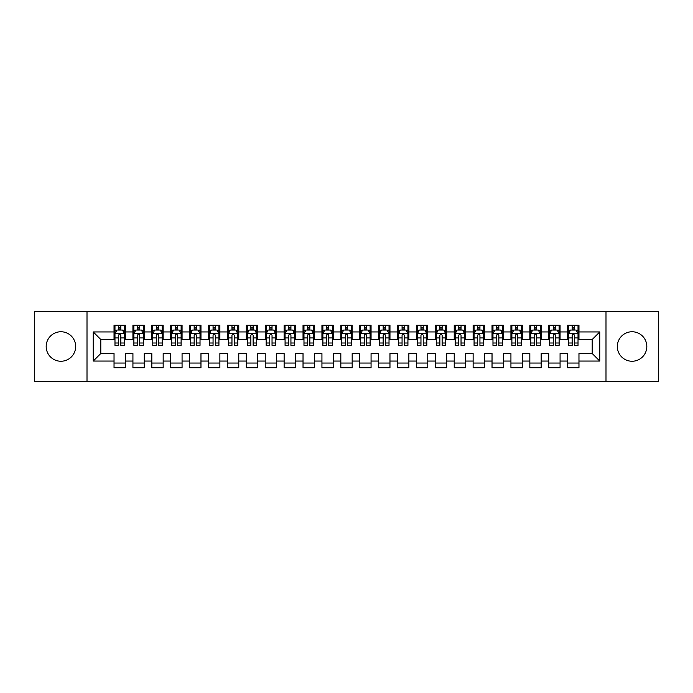 <?xml version="1.0" encoding="UTF-8"?>
<svg xmlns="http://www.w3.org/2000/svg" width="693" height="693" viewBox="0 0 693 693"><rect width="100%" height="100%" fill="white"/><g stroke="black" fill="none" stroke-linecap="round" stroke-linejoin="round"><path stroke-width="1.04" d="M632.077 331.756A14.744 14.744 0 0 0 617.333 346.5A14.744 14.744 0 0 0 632.077 361.244A14.744 14.744 0 0 0 646.82 346.5A14.744 14.744 0 0 0 632.077 331.756M60.923 331.756A14.744 14.744 0 0 0 46.18 346.5A14.744 14.744 0 0 0 60.923 361.244A14.744 14.744 0 0 0 75.667 346.5A14.744 14.744 0 0 0 60.923 331.756M605.994 381.462L658.35 381.462L658.35 311.538L605.994 311.538L605.994 381.462L87.006 381.462L87.006 311.538L34.65 311.538L34.65 381.462L87.006 381.462M605.994 311.538L87.006 311.538M93.243 361.053L93.243 331.947L114.033 331.947L114.033 339.509L100.797 339.509L100.797 353.491L93.243 361.053L114.033 361.053L114.033 367.766L125.372 367.766L125.372 361.053L132.926 361.053L132.926 367.766L144.274 367.766L144.274 361.053L151.828 361.053L151.828 367.766L163.167 367.766L163.167 361.053L170.729 361.053L170.729 367.766L182.068 367.766L182.068 361.053L189.631 361.053L189.631 367.766L200.97 367.766L200.97 361.053L208.532 361.053L208.532 367.766L219.872 367.766L219.872 361.053L227.434 361.053L227.434 367.766L238.773 367.766L238.773 361.053L246.327 361.053L246.327 367.766L257.666 367.766L257.666 361.053L265.228 361.053L265.228 367.766L276.568 367.766L276.568 361.053L284.13 361.053L284.13 367.766L295.469 367.766L295.469 361.053L303.032 361.053L303.032 367.766L314.371 367.766L314.371 361.053L321.933 361.053L321.933 367.766L333.272 367.766L333.272 361.053L340.826 361.053L340.826 367.766L352.174 367.766L352.174 361.053L359.728 361.053L359.728 367.766L371.067 367.766L371.067 361.053L378.629 361.053L378.629 367.766L389.968 367.766L389.968 361.053L397.531 361.053L397.531 367.766L408.87 367.766L408.87 361.053L416.432 361.053L416.432 367.766L427.772 367.766L427.772 361.053L435.334 361.053L435.334 367.766L446.673 367.766L446.673 361.053L454.227 361.053L454.227 367.766L465.566 367.766L465.566 361.053L473.128 361.053L473.128 367.766L484.468 367.766L484.468 361.053L492.03 361.053L492.03 367.766L503.369 367.766L503.369 361.053L510.932 361.053L510.932 367.766L522.271 367.766L522.271 361.053L529.833 361.053L529.833 367.766L541.172 367.766L541.172 361.053L548.726 361.053L548.726 367.766L560.074 367.766L560.074 361.053L567.628 361.053L567.628 367.766L578.967 367.766L578.967 353.491L592.203 353.491L592.203 339.509L578.967 339.509L578.967 331.947L599.757 331.947L599.757 361.053L578.967 361.053M578.967 331.947L578.967 325.234L567.628 325.234L567.628 331.947L560.074 331.947L560.074 325.234L548.726 325.234L548.726 331.947L541.172 331.947L541.172 325.234L529.833 325.234L529.833 331.947L522.271 331.947L522.271 325.234L510.932 325.234L510.932 331.947L503.369 331.947L503.369 325.234L492.03 325.234L492.03 331.947L484.468 331.947L484.468 325.234L473.128 325.234L473.128 331.947L465.566 331.947L465.566 325.234L454.227 325.234L454.227 331.947L446.673 331.947L446.673 325.234L435.334 325.234L435.334 331.947L427.772 331.947L427.772 325.234L416.432 325.234L416.432 331.947L408.87 331.947L408.87 325.234L397.531 325.234L397.531 331.947L389.968 331.947L389.968 325.234L378.629 325.234L378.629 331.947L371.067 331.947L371.067 325.234L359.728 325.234L359.728 331.947L352.174 331.947L352.174 325.234L340.826 325.234L340.826 331.947L333.272 331.947L333.272 325.234L321.933 325.234L321.933 331.947L314.371 331.947L314.371 325.234L303.032 325.234L303.032 331.947L295.469 331.947L295.469 325.234L284.13 325.234L284.13 331.947L276.568 331.947L276.568 325.234L265.228 325.234L265.228 331.947L257.666 331.947L257.666 325.234L246.327 325.234L246.327 331.947L238.773 331.947L238.773 325.234L227.434 325.234L227.434 331.947L219.872 331.947L219.872 325.234L208.532 325.234L208.532 331.947L200.97 331.947L200.97 325.234L189.631 325.234L189.631 331.947L182.068 331.947L182.068 325.234L170.729 325.234L170.729 331.947L163.167 331.947L163.167 325.234L151.828 325.234L151.828 331.947L144.274 331.947L144.274 325.234L132.926 325.234L132.926 331.947L125.372 331.947L125.372 325.234L114.033 325.234L114.033 331.947M560.074 361.053L560.074 353.491L567.628 353.491L567.628 361.053M599.757 331.947L592.203 339.509M541.172 361.053L541.172 353.491L548.726 353.491L548.726 361.053M567.628 331.947L567.628 339.509L560.074 339.509L560.074 331.947M522.271 361.053L522.271 353.491L529.833 353.491L529.833 361.053M548.726 331.947L548.726 339.509L541.172 339.509L541.172 331.947M503.369 361.053L503.369 353.491L510.932 353.491L510.932 361.053M529.833 331.947L529.833 339.509L522.271 339.509L522.271 331.947M484.468 361.053L484.468 353.491L492.03 353.491L492.03 361.053M510.932 331.947L510.932 339.509L503.369 339.509L503.369 331.947M465.566 361.053L465.566 353.491L473.128 353.491L473.128 361.053M492.03 331.947L492.03 339.509L484.468 339.509L484.468 331.947M446.673 361.053L446.673 353.491L454.227 353.491L454.227 361.053M473.128 331.947L473.128 339.509L465.566 339.509L465.566 331.947M427.772 361.053L427.772 353.491L435.334 353.491L435.334 361.053M454.227 331.947L454.227 339.509L446.673 339.509L446.673 331.947M408.87 361.053L408.87 353.491L416.432 353.491L416.432 361.053M435.334 331.947L435.334 339.509L427.772 339.509L427.772 331.947M389.968 361.053L389.968 353.491L397.531 353.491L397.531 361.053M416.432 331.947L416.432 339.509L408.87 339.509L408.87 331.947M371.067 361.053L371.067 353.491L378.629 353.491L378.629 361.053M397.531 331.947L397.531 339.509L389.968 339.509L389.968 331.947M352.174 361.053L352.174 353.491L359.728 353.491L359.728 361.053M378.629 331.947L378.629 339.509L371.067 339.509L371.067 331.947M333.272 361.053L333.272 353.491L340.826 353.491L340.826 361.053M359.728 331.947L359.728 339.509L352.174 339.509L352.174 331.947M314.371 361.053L314.371 353.491L321.933 353.491L321.933 361.053M340.826 331.947L340.826 339.509L333.272 339.509L333.272 331.947M295.469 361.053L295.469 353.491L303.032 353.491L303.032 361.053M321.933 331.947L321.933 339.509L314.371 339.509L314.371 331.947M276.568 361.053L276.568 353.491L284.13 353.491L284.13 361.053M303.032 331.947L303.032 339.509L295.469 339.509L295.469 331.947M257.666 361.053L257.666 353.491L265.228 353.491L265.228 361.053M284.13 331.947L284.13 339.509L276.568 339.509L276.568 331.947M238.773 361.053L238.773 353.491L246.327 353.491L246.327 361.053M265.228 331.947L265.228 339.509L257.666 339.509L257.666 331.947M219.872 361.053L219.872 353.491L227.434 353.491L227.434 361.053M246.327 331.947L246.327 339.509L238.773 339.509L238.773 331.947M200.97 361.053L200.97 353.491L208.532 353.491L208.532 361.053M227.434 331.947L227.434 339.509L219.872 339.509L219.872 331.947M182.068 361.053L182.068 353.491L189.631 353.491L189.631 361.053M208.532 331.947L208.532 339.509L200.97 339.509L200.97 331.947M163.167 361.053L163.167 353.491L170.729 353.491L170.729 361.053M189.631 331.947L189.631 339.509L182.068 339.509L182.068 331.947M144.274 361.053L144.274 353.491L151.828 353.491L151.828 361.053M170.729 331.947L170.729 339.509L163.167 339.509L163.167 331.947M125.372 361.053L125.372 353.491L132.926 353.491L132.926 361.053M151.828 331.947L151.828 339.509L144.274 339.509L144.274 331.947M100.797 353.491L114.033 353.491L114.033 361.053M132.926 331.947L132.926 339.509L125.372 339.509L125.372 331.947M567.628 329.963L568.572 329.963M578.023 329.963L578.967 329.963M548.726 329.963L549.679 329.963M559.121 329.963L560.074 329.963M529.833 329.963L530.777 329.963M540.228 329.963L541.172 329.963M510.932 329.963L511.876 329.963M521.327 329.963L522.271 329.963M492.03 329.963L492.974 329.963M502.425 329.963L503.369 329.963M473.128 329.963L474.073 329.963M483.523 329.963L484.468 329.963M454.227 329.963L455.171 329.963M464.622 329.963L465.566 329.963M435.334 329.963L436.278 329.963M445.729 329.963L446.673 329.963M416.432 329.963L417.377 329.963M426.827 329.963L427.772 329.963M397.531 329.963L398.475 329.963M407.926 329.963L408.87 329.963M378.629 329.963L379.573 329.963M389.024 329.963L389.968 329.963M359.728 329.963L360.672 329.963M370.123 329.963L371.067 329.963M340.826 329.963L341.779 329.963M351.221 329.963L352.174 329.963M321.933 329.963L322.877 329.963M332.328 329.963L333.272 329.963M303.032 329.963L303.976 329.963M313.427 329.963L314.371 329.963M284.13 329.963L285.074 329.963M294.525 329.963L295.469 329.963M265.228 329.963L266.173 329.963M275.623 329.963L276.568 329.963M246.327 329.963L247.271 329.963M256.722 329.963L257.666 329.963M227.434 329.963L228.378 329.963M237.829 329.963L238.773 329.963M208.532 329.963L209.477 329.963M218.927 329.963L219.872 329.963M189.631 329.963L190.575 329.963M200.026 329.963L200.97 329.963M170.729 329.963L171.673 329.963M181.124 329.963L182.068 329.963M151.828 329.963L152.772 329.963M162.223 329.963L163.167 329.963M132.926 329.963L133.879 329.963M143.321 329.963L144.274 329.963M114.033 329.963L114.977 329.963M124.428 329.963L125.372 329.963M114.033 363.037L125.372 363.037M132.926 363.037L144.274 363.037M151.828 363.037L163.167 363.037M170.729 363.037L182.068 363.037M189.631 363.037L200.97 363.037M208.532 363.037L219.872 363.037M227.434 363.037L238.773 363.037M246.327 363.037L257.666 363.037M265.228 363.037L276.568 363.037M284.13 363.037L295.469 363.037M303.032 363.037L314.371 363.037M321.933 363.037L333.272 363.037M340.826 363.037L352.174 363.037M359.728 363.037L371.067 363.037M378.629 363.037L389.968 363.037M397.531 363.037L408.87 363.037M416.432 363.037L427.772 363.037M435.334 363.037L446.673 363.037M454.227 363.037L465.566 363.037M473.128 363.037L484.468 363.037M492.03 363.037L503.369 363.037M510.932 363.037L522.271 363.037M529.833 363.037L541.172 363.037M548.726 363.037L560.074 363.037M567.628 363.037L578.967 363.037M93.243 331.947L100.797 339.509M592.203 353.491L599.757 361.053M120.833 327.694L118.564 327.694M124.428 343L120.833 343L120.833 345.365L124.428 345.365L124.428 333.835L122.531 330.059L116.866 330.059L114.977 333.835L114.977 345.365L118.564 345.365L118.564 343L114.977 343M114.977 333.835L114.977 325.234M124.428 333.835L124.428 325.234M118.564 330.059L118.564 325.234M120.833 325.234L120.833 330.059M120.833 343L120.833 335.256C120.08 333.801 119.326 333.801 118.564 335.256L118.564 343M120.833 329.963L118.564 329.963M139.735 327.694L137.465 327.694M143.321 343L139.735 343L139.735 345.365L143.321 345.365L143.321 333.835L141.433 330.059L135.767 330.059L133.879 333.835L133.879 345.365L137.465 345.365L137.465 343L133.879 343M133.879 333.835L133.879 325.234M143.321 333.835L143.321 325.234M137.465 330.059L137.465 325.234M139.735 325.234L139.735 330.059M139.735 343L139.735 335.256C138.981 333.801 138.219 333.801 137.465 335.256L137.465 343M139.735 329.963L137.465 329.963M158.636 327.694L156.367 327.694M162.223 343L158.636 343L158.636 345.365L162.223 345.365L162.223 333.835L160.334 330.059L154.669 330.059L152.772 333.835L152.772 345.365L156.367 345.365L156.367 343L152.772 343M152.772 333.835L152.772 325.234M162.223 333.835L162.223 325.234M156.367 330.059L156.367 325.234M158.636 325.234L158.636 330.059M158.636 343L158.636 335.256C157.883 333.801 157.12 333.801 156.367 335.256L156.367 343M158.636 329.963L156.367 329.963M177.538 327.694L175.268 327.694M181.124 343L177.538 343L177.538 345.365L181.124 345.365L181.124 333.835L179.236 330.059L173.562 330.059L171.673 333.835L171.673 345.365L175.268 345.365L175.268 343L171.673 343M171.673 333.835L171.673 325.234M181.124 333.835L181.124 325.234M175.268 330.059L175.268 325.234M177.538 325.234L177.538 330.059M177.538 343L177.538 335.256C176.776 333.801 176.022 333.801 175.268 335.256L175.268 343M177.538 329.963L175.268 329.963M196.431 327.694L194.17 327.694M200.026 343L196.431 343L196.431 345.365L200.026 345.365L200.026 333.835L198.137 330.059L192.463 330.059L190.575 333.835L190.575 345.365L194.17 345.365L194.17 343L190.575 343M190.575 333.835L190.575 325.234M200.026 333.835L200.026 325.234M194.17 330.059L194.17 325.234M196.431 325.234L196.431 330.059M196.431 343L196.431 335.256C195.677 333.801 194.924 333.801 194.17 335.256L194.17 343M196.431 329.963L194.17 329.963M215.332 327.694L213.063 327.694M218.927 343L215.332 343L215.332 345.365L218.927 345.365L218.927 333.835L217.039 330.059L211.365 330.059L209.477 333.835L209.477 345.365L213.063 345.365L213.063 343L209.477 343M209.477 333.835L209.477 325.234M218.927 333.835L218.927 325.234M213.063 330.059L213.063 325.234M215.332 325.234L215.332 330.059M215.332 343L215.332 335.256C214.579 333.801 213.825 333.801 213.063 335.256L213.063 343M215.332 329.963L213.063 329.963M234.234 327.694L231.964 327.694M237.829 343L234.234 343L234.234 345.365L237.829 345.365L237.829 333.835L235.932 330.059L230.267 330.059L228.378 333.835L228.378 345.365L231.964 345.365L231.964 343L228.378 343M228.378 333.835L228.378 325.234M237.829 333.835L237.829 325.234M231.964 330.059L231.964 325.234M234.234 325.234L234.234 330.059M234.234 343L234.234 335.256C233.48 333.801 232.727 333.801 231.964 335.256L231.964 343M234.234 329.963L231.964 329.963M253.136 327.694L250.866 327.694M256.722 343L253.136 343L253.136 345.365L256.722 345.365L256.722 333.835L254.833 330.059L249.168 330.059L247.271 333.835L247.271 345.365L250.866 345.365L250.866 343L247.271 343M247.271 333.835L247.271 325.234M256.722 333.835L256.722 325.234M250.866 330.059L250.866 325.234M253.136 325.234L253.136 330.059M253.136 343L253.136 335.256C252.382 333.801 251.62 333.801 250.866 335.256L250.866 343M253.136 329.963L250.866 329.963M272.037 327.694L269.768 327.694M275.623 343L272.037 343L272.037 345.365L275.623 345.365L275.623 333.835L273.735 330.059L268.061 330.059L266.173 333.835L266.173 345.365L269.768 345.365L269.768 343L266.173 343M266.173 333.835L266.173 325.234M275.623 333.835L275.623 325.234M269.768 330.059L269.768 325.234M272.037 325.234L272.037 330.059M272.037 343L272.037 335.256C271.275 333.801 270.521 333.801 269.768 335.256L269.768 343M272.037 329.963L269.768 329.963M290.93 327.694L288.669 327.694M294.525 343L290.93 343L290.93 345.365L294.525 345.365L294.525 333.835L292.637 330.059L286.963 330.059L285.074 333.835L285.074 345.365L288.669 345.365L288.669 343L285.074 343M285.074 333.835L285.074 325.234M294.525 333.835L294.525 325.234M288.669 330.059L288.669 325.234M290.93 325.234L290.93 330.059M290.93 343L290.93 335.256C290.176 333.801 289.423 333.801 288.669 335.256L288.669 343M290.93 329.963L288.669 329.963M309.832 327.694L307.562 327.694M313.427 343L309.832 343L309.832 345.365L313.427 345.365L313.427 333.835L311.538 330.059L305.864 330.059L303.976 333.835L303.976 345.365L307.562 345.365L307.562 343L303.976 343M303.976 333.835L303.976 325.234M313.427 333.835L313.427 325.234M307.562 330.059L307.562 325.234M309.832 325.234L309.832 330.059M309.832 343L309.832 335.256C309.078 333.801 308.324 333.801 307.562 335.256L307.562 343M309.832 329.963L307.562 329.963M328.733 327.694L326.464 327.694M332.328 343L328.733 343L328.733 345.365L332.328 345.365L332.328 333.835L330.431 330.059L324.766 330.059L322.877 333.835L322.877 345.365L326.464 345.365L326.464 343L322.877 343M322.877 333.835L322.877 325.234M332.328 333.835L332.328 325.234M326.464 330.059L326.464 325.234M328.733 325.234L328.733 330.059M328.733 343L328.733 335.256C327.98 333.801 327.226 333.801 326.464 335.256L326.464 343M328.733 329.963L326.464 329.963M347.635 327.694L345.365 327.694M351.221 343L347.635 343L347.635 345.365L351.221 345.365L351.221 333.835L349.333 330.059L343.667 330.059L341.779 333.835L341.779 345.365L345.365 345.365L345.365 343L341.779 343M341.779 333.835L341.779 325.234M351.221 333.835L351.221 325.234M345.365 330.059L345.365 325.234M347.635 325.234L347.635 330.059M347.635 343L347.635 335.256C346.881 333.801 346.119 333.801 345.365 335.256L345.365 343M347.635 329.963L345.365 329.963M366.536 327.694L364.267 327.694M370.123 343L366.536 343L366.536 345.365L370.123 345.365L370.123 333.835L368.234 330.059L362.569 330.059L360.672 333.835L360.672 345.365L364.267 345.365L364.267 343L360.672 343M360.672 333.835L360.672 325.234M370.123 333.835L370.123 325.234M364.267 330.059L364.267 325.234M366.536 325.234L366.536 330.059M366.536 343L366.536 335.256C365.783 333.801 365.02 333.801 364.267 335.256L364.267 343M366.536 329.963L364.267 329.963M385.438 327.694L383.168 327.694M389.024 343L385.438 343L385.438 345.365L389.024 345.365L389.024 333.835L387.136 330.059L381.462 330.059L379.573 333.835L379.573 345.365L383.168 345.365L383.168 343L379.573 343M379.573 333.835L379.573 325.234M389.024 333.835L389.024 325.234M383.168 330.059L383.168 325.234M385.438 325.234L385.438 330.059M385.438 343L385.438 335.256C384.676 333.801 383.922 333.801 383.168 335.256L383.168 343M385.438 329.963L383.168 329.963M404.331 327.694L402.07 327.694M407.926 343L404.331 343L404.331 345.365L407.926 345.365L407.926 333.835L406.037 330.059L400.363 330.059L398.475 333.835L398.475 345.365L402.07 345.365L402.07 343L398.475 343M398.475 333.835L398.475 325.234M407.926 333.835L407.926 325.234M402.07 330.059L402.07 325.234M404.331 325.234L404.331 330.059M404.331 343L404.331 335.256C403.577 333.801 402.824 333.801 402.07 335.256L402.07 343M404.331 329.963L402.07 329.963M423.232 327.694L420.963 327.694M426.827 343L423.232 343L423.232 345.365L426.827 345.365L426.827 333.835L424.939 330.059L419.265 330.059L417.377 333.835L417.377 345.365L420.963 345.365L420.963 343L417.377 343M417.377 333.835L417.377 325.234M426.827 333.835L426.827 325.234M420.963 330.059L420.963 325.234M423.232 325.234L423.232 330.059M423.232 343L423.232 335.256C422.479 333.801 421.725 333.801 420.963 335.256L420.963 343M423.232 329.963L420.963 329.963M442.134 327.694L439.864 327.694M445.729 343L442.134 343L442.134 345.365L445.729 345.365L445.729 333.835L443.832 330.059L438.167 330.059L436.278 333.835L436.278 345.365L439.864 345.365L439.864 343L436.278 343M436.278 333.835L436.278 325.234M445.729 333.835L445.729 325.234M439.864 330.059L439.864 325.234M442.134 325.234L442.134 330.059M442.134 343L442.134 335.256C441.38 333.801 440.627 333.801 439.864 335.256L439.864 343M442.134 329.963L439.864 329.963M461.036 327.694L458.766 327.694M464.622 343L461.036 343L461.036 345.365L464.622 345.365L464.622 333.835L462.733 330.059L457.068 330.059L455.171 333.835L455.171 345.365L458.766 345.365L458.766 343L455.171 343M455.171 333.835L455.171 325.234M464.622 333.835L464.622 325.234M458.766 330.059L458.766 325.234M461.036 325.234L461.036 330.059M461.036 343L461.036 335.256C460.282 333.801 459.52 333.801 458.766 335.256L458.766 343M461.036 329.963L458.766 329.963M479.937 327.694L477.668 327.694M483.523 343L479.937 343L479.937 345.365L483.523 345.365L483.523 333.835L481.635 330.059L475.961 330.059L474.073 333.835L474.073 345.365L477.668 345.365L477.668 343L474.073 343M474.073 333.835L474.073 325.234M483.523 333.835L483.523 325.234M477.668 330.059L477.668 325.234M479.937 325.234L479.937 330.059M479.937 343L479.937 335.256C479.175 333.801 478.421 333.801 477.668 335.256L477.668 343M479.937 329.963L477.668 329.963M498.83 327.694L496.569 327.694M502.425 343L498.83 343L498.83 345.365L502.425 345.365L502.425 333.835L500.537 330.059L494.863 330.059L492.974 333.835L492.974 345.365L496.569 345.365L496.569 343L492.974 343M492.974 333.835L492.974 325.234M502.425 333.835L502.425 325.234M496.569 330.059L496.569 325.234M498.83 325.234L498.83 330.059M498.83 343L498.83 335.256C498.076 333.801 497.323 333.801 496.569 335.256L496.569 343M498.83 329.963L496.569 329.963M517.732 327.694L515.462 327.694M521.327 343L517.732 343L517.732 345.365L521.327 345.365L521.327 333.835L519.438 330.059L513.764 330.059L511.876 333.835L511.876 345.365L515.462 345.365L515.462 343L511.876 343M511.876 333.835L511.876 325.234M521.327 333.835L521.327 325.234M515.462 330.059L515.462 325.234M517.732 325.234L517.732 330.059M517.732 343L517.732 335.256C516.978 333.801 516.224 333.801 515.462 335.256L515.462 343M517.732 329.963L515.462 329.963M536.633 327.694L534.364 327.694M540.228 343L536.633 343L536.633 345.365L540.228 345.365L540.228 333.835L538.331 330.059L532.666 330.059L530.777 333.835L530.777 345.365L534.364 345.365L534.364 343L530.777 343M530.777 333.835L530.777 325.234M540.228 333.835L540.228 325.234M534.364 330.059L534.364 325.234M536.633 325.234L536.633 330.059M536.633 343L536.633 335.256C535.88 333.801 535.126 333.801 534.364 335.256L534.364 343M536.633 329.963L534.364 329.963M555.535 327.694L553.265 327.694M559.121 343L555.535 343L555.535 345.365L559.121 345.365L559.121 333.835L557.233 330.059L551.567 330.059L549.679 333.835L549.679 345.365L553.265 345.365L553.265 343L549.679 343M549.679 333.835L549.679 325.234M559.121 333.835L559.121 325.234M553.265 330.059L553.265 325.234M555.535 325.234L555.535 330.059M555.535 343L555.535 335.256C554.781 333.801 554.019 333.801 553.265 335.256L553.265 343M555.535 329.963L553.265 329.963M574.436 327.694L572.167 327.694M578.023 343L574.436 343L574.436 345.365L578.023 345.365L578.023 333.835L576.134 330.059L570.469 330.059L568.572 333.835L568.572 345.365L572.167 345.365L572.167 343L568.572 343M568.572 333.835L568.572 325.234M578.023 333.835L578.023 325.234M572.167 330.059L572.167 325.234M574.436 325.234L574.436 330.059M574.436 343L574.436 335.256C573.683 333.801 572.92 333.801 572.167 335.256L572.167 343M574.436 329.963L572.167 329.963M124.376 333.74L115.021 333.74M114.977 330.284L116.753 330.284M122.652 330.284L124.428 330.284M118.564 337.933L114.977 337.933M124.428 337.933L120.833 337.933M120.833 328.898L118.564 328.898M143.278 333.74L133.922 333.74M133.879 330.284L135.655 330.284M141.545 330.284L143.321 330.284M137.465 337.933L133.879 337.933M143.321 337.933L139.735 337.933M139.735 328.898L137.465 328.898M162.179 333.74L152.824 333.74M152.772 330.284L154.548 330.284M160.447 330.284L162.223 330.284M156.367 337.933L152.772 337.933M162.223 337.933L158.636 337.933M158.636 328.898L156.367 328.898M181.081 333.74L171.725 333.74M171.673 330.284L173.449 330.284M179.348 330.284L181.124 330.284M175.268 337.933L171.673 337.933M181.124 337.933L177.538 337.933M177.538 328.898L175.268 328.898M199.974 333.74L190.618 333.74M190.575 330.284L192.351 330.284M198.25 330.284L200.026 330.284M194.17 337.933L190.575 337.933M200.026 337.933L196.431 337.933M196.431 328.898L194.17 328.898M218.875 333.74L209.52 333.74M209.477 330.284L211.252 330.284M217.152 330.284L218.927 330.284M213.063 337.933L209.477 337.933M218.927 337.933L215.332 337.933M215.332 328.898L213.063 328.898M237.777 333.74L228.421 333.74M228.378 330.284L230.154 330.284M236.044 330.284L237.829 330.284M231.964 337.933L228.378 337.933M237.829 337.933L234.234 337.933M234.234 328.898L231.964 328.898M256.679 333.74L247.323 333.74M247.271 330.284L249.056 330.284M254.946 330.284L256.722 330.284M250.866 337.933L247.271 337.933M256.722 337.933L253.136 337.933M253.136 328.898L250.866 328.898M275.58 333.74L266.225 333.74M266.173 330.284L267.948 330.284M273.848 330.284L275.623 330.284M269.768 337.933L266.173 337.933M275.623 337.933L272.037 337.933M272.037 328.898L269.768 328.898M294.482 333.74L285.126 333.74M285.074 330.284L286.85 330.284M292.749 330.284L294.525 330.284M288.669 337.933L285.074 337.933M294.525 337.933L290.93 337.933M290.93 328.898L288.669 328.898M313.375 333.74L304.019 333.74M303.976 330.284L305.752 330.284M311.651 330.284L313.427 330.284M307.562 337.933L303.976 337.933M313.427 337.933L309.832 337.933M309.832 328.898L307.562 328.898M332.276 333.74L322.921 333.74M322.877 330.284L324.653 330.284M330.552 330.284L332.328 330.284M326.464 337.933L322.877 337.933M332.328 337.933L328.733 337.933M328.733 328.898L326.464 328.898M351.178 333.74L341.822 333.74M341.779 330.284L343.555 330.284M349.445 330.284L351.221 330.284M345.365 337.933L341.779 337.933M351.221 337.933L347.635 337.933M347.635 328.898L345.365 328.898M370.079 333.74L360.724 333.74M360.672 330.284L362.448 330.284M368.347 330.284L370.123 330.284M364.267 337.933L360.672 337.933M370.123 337.933L366.536 337.933M366.536 328.898L364.267 328.898M388.981 333.74L379.625 333.74M379.573 330.284L381.349 330.284M387.248 330.284L389.024 330.284M383.168 337.933L379.573 337.933M389.024 337.933L385.438 337.933M385.438 328.898L383.168 328.898M407.874 333.74L398.518 333.74M398.475 330.284L400.251 330.284M406.15 330.284L407.926 330.284M402.07 337.933L398.475 337.933M407.926 337.933L404.331 337.933M404.331 328.898L402.07 328.898M426.775 333.74L417.42 333.74M417.377 330.284L419.152 330.284M425.052 330.284L426.827 330.284M420.963 337.933L417.377 337.933M426.827 337.933L423.232 337.933M423.232 328.898L420.963 328.898M445.677 333.74L436.321 333.74M436.278 330.284L438.054 330.284M443.944 330.284L445.729 330.284M439.864 337.933L436.278 337.933M445.729 337.933L442.134 337.933M442.134 328.898L439.864 328.898M464.579 333.74L455.223 333.74M455.171 330.284L456.956 330.284M462.846 330.284L464.622 330.284M458.766 337.933L455.171 337.933M464.622 337.933L461.036 337.933M461.036 328.898L458.766 328.898M483.48 333.74L474.125 333.74M474.073 330.284L475.848 330.284M481.748 330.284L483.523 330.284M477.668 337.933L474.073 337.933M483.523 337.933L479.937 337.933M479.937 328.898L477.668 328.898M502.382 333.74L493.026 333.74M492.974 330.284L494.75 330.284M500.649 330.284L502.425 330.284M496.569 337.933L492.974 337.933M502.425 337.933L498.83 337.933M498.83 328.898L496.569 328.898M521.275 333.74L511.919 333.74M511.876 330.284L513.652 330.284M519.551 330.284L521.327 330.284M515.462 337.933L511.876 337.933M521.327 337.933L517.732 337.933M517.732 328.898L515.462 328.898M540.176 333.74L530.821 333.74M530.777 330.284L532.553 330.284M538.452 330.284L540.228 330.284M534.364 337.933L530.777 337.933M540.228 337.933L536.633 337.933M536.633 328.898L534.364 328.898M559.078 333.74L549.722 333.74M549.679 330.284L551.455 330.284M557.345 330.284L559.121 330.284M553.265 337.933L549.679 337.933M559.121 337.933L555.535 337.933M555.535 328.898L553.265 328.898M577.979 333.74L568.624 333.74M568.572 330.284L570.348 330.284M576.247 330.284L578.023 330.284M572.167 337.933L568.572 337.933M578.023 337.933L574.436 337.933M574.436 328.898L572.167 328.898"/></g></svg>
